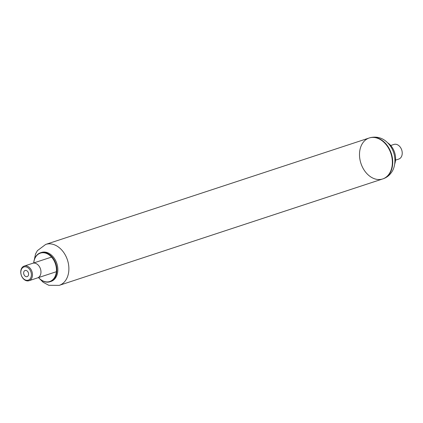 <?xml version="1.0" encoding="UTF-8"?>
<svg xmlns="http://www.w3.org/2000/svg" width="423" height="423" viewBox="0 0 423 423"><rect width="100%" height="100%" fill="white"/><g stroke="black" fill="none" stroke-linecap="round" stroke-linejoin="round"><path stroke-width="0.63" d="M33.697 262.958A15.249 11.162 71.8 0 1 40.486 252.78A15.249 11.162 71.8 0 1 55.857 263.772A15.249 11.162 71.8 0 1 50.02 281.744A15.249 11.162 71.8 0 1 38.509 277.588M33.745 262.942A14.937 10.935 71.8 0 1 48.222 254.297A14.937 10.935 71.8 0 1 55.339 275.928A14.937 10.935 71.8 0 1 38.556 277.573M40.486 252.78L41.465 252.457A15.249 11.162 71.8 0 1 56.83 263.455A15.249 11.162 71.8 0 1 50.993 281.427L50.02 281.744M39.096 278.223L43.135 282.257L48.819 285.303L59.183 285.377A21.562 15.783 71.8 0 0 67.442 259.96A21.562 15.783 71.8 0 0 45.71 244.415L369.194 137.993A21.562 15.783 71.8 0 1 390.926 153.544A21.562 15.783 71.8 0 1 382.667 178.955A21.562 15.783 71.8 0 1 364.526 170.681A21.562 15.783 71.8 0 1 360.697 147.088A21.562 15.783 71.8 0 1 369.194 137.993A21.562 15.783 71.8 0 1 390.926 153.544A21.562 15.783 71.8 0 1 382.667 178.955L383.026 178.839A21.562 15.783 71.8 0 1 382.847 178.897M24.211 266.078A7.699 5.636 71.8 0 1 31.974 271.629A7.699 5.636 71.8 0 1 29.023 280.708A7.699 5.636 71.8 0 1 28.801 280.772A7.699 5.636 71.8 0 1 21.213 275.003A7.699 5.636 71.8 0 1 24.211 266.078L32.682 263.291A7.699 5.636 71.8 0 1 40.878 270.741A7.699 5.636 71.8 0 1 37.494 277.922L56.365 271.714M25.2 270.456A3.236 2.369 71.8 0 1 28.389 272.877A3.236 2.369 71.8 0 1 27.13 276.631A3.236 2.369 71.8 0 1 27.035 276.658A3.236 2.369 71.8 0 1 23.847 274.236A3.236 2.369 71.8 0 1 25.11 270.482A3.236 2.369 71.8 0 1 25.2 270.456M28.087 280.2A6.932 5.076 71.8 0 1 20.886 271.376A6.932 5.076 71.8 0 1 29.383 269.097A6.932 5.076 71.8 0 1 28.087 280.2M51.548 257.084L32.682 263.291A7.699 5.636 71.8 0 1 40.444 268.843A7.699 5.636 71.8 0 1 37.494 277.922L29.023 280.708M390.709 145.507L393.956 144.439A7.699 5.636 71.8 0 1 401.718 149.991A7.699 5.636 71.8 0 1 398.767 159.069L395.526 160.137M387.743 142.863A15.323 11.22 71.8 0 1 394.701 164.024M27.532 276.436A3.236 2.369 -108.2 0 0 28.262 272.534A3.236 2.369 -108.2 0 0 25.11 270.482A3.236 2.369 -108.2 0 0 23.868 274.294A3.236 2.369 -108.2 0 0 27.13 276.631A3.236 2.369 -108.2 0 0 27.532 276.436M369.374 137.935A21.562 15.783 71.8 0 1 369.549 137.877A21.562 15.783 71.8 0 1 391.286 153.422A21.562 15.783 71.8 0 1 383.026 178.839C386.495 177.649 389.287 175.545 391.407 172.515C394.247 168.803 396.43 161.396 393.607 152.433C392.01 147.764 389.361 143.963 385.654 141.023C383.106 138.892 377.321 135.688 369.549 137.877L369.194 137.993M45.71 244.415L37.414 250.628L35.569 253.9L33.792 262.096M59.183 285.377L382.667 178.955"/></g></svg>

